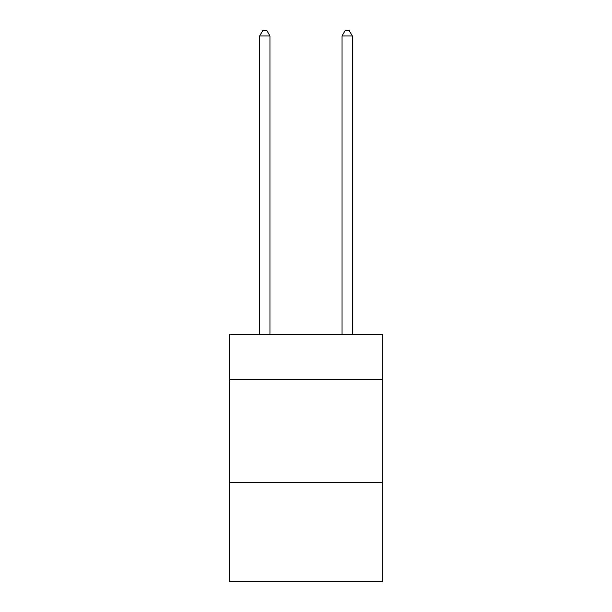 <?xml version="1.0" encoding="UTF-8"?>
<svg xmlns="http://www.w3.org/2000/svg" width="612" height="612" viewBox="0 0 612 612"><rect width="100%" height="100%" fill="white"/><g stroke="black" fill="none" stroke-linecap="round" stroke-linejoin="round"><path stroke-width="0.92" d="M382.217 379.539L382.217 334.221L229.783 334.221L229.783 379.539L382.217 379.539L382.217 581.4L229.783 581.4L229.783 379.539M382.217 482.531L229.783 482.531M269.953 334.221L269.953 35.955L259.656 35.955L259.656 334.221M259.656 35.955L262.747 30.6L266.863 30.6L269.953 35.955M352.344 334.221L352.344 35.955L342.047 35.955L342.047 334.221M342.047 35.955L345.137 30.6L349.253 30.6L352.344 35.955"/></g></svg>

